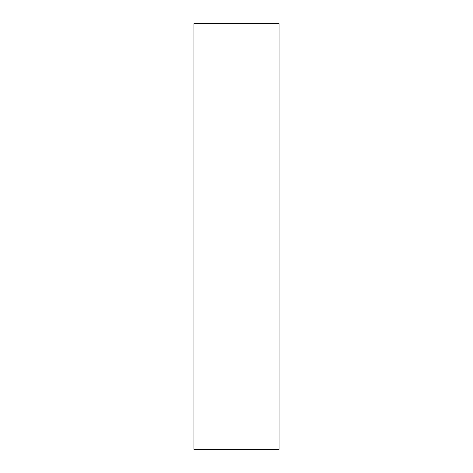 <?xml version="1.0" encoding="UTF-8"?>
<svg xmlns="http://www.w3.org/2000/svg" width="473" height="473" viewBox="0 0 473 473"><rect width="100%" height="100%" fill="white"/><g stroke="black" fill="none" stroke-linecap="round" stroke-linejoin="round"><path stroke-width="0.35" stroke-dasharray="2.37 1.77" d="M193.93 23.65L279.07 23.65M193.93 449.35L279.07 449.35"/><path stroke-width="0.71" d="M279.07 23.65L193.93 23.65L193.93 449.35L279.07 449.35L279.07 23.65"/></g></svg>
